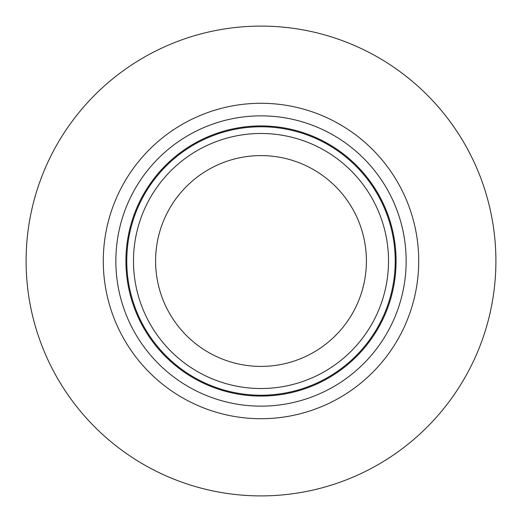 <?xml version="1.0" encoding="UTF-8"?>
<svg xmlns="http://www.w3.org/2000/svg" width="522" height="522" viewBox="0 0 522 522"><rect width="100%" height="100%" fill="white"/><g stroke="black" fill="none" stroke-linecap="round" stroke-linejoin="round"><path stroke-width="0.78" d="M126.774 261A134.226 134.226 0 0 0 261 395.226A134.226 134.226 0 0 0 395.226 261A134.226 134.226 0 0 0 261 126.774A134.226 134.226 0 0 0 126.774 261M388.518 261A127.518 127.518 0 0 0 261 133.482A127.518 127.518 0 0 0 133.482 261A127.518 127.518 0 0 0 261 388.518A127.518 127.518 0 0 0 388.518 261M155.595 261A105.405 105.405 0 0 0 261 366.405A105.405 105.405 0 0 0 366.405 261A105.405 105.405 0 0 0 261 155.595A105.405 105.405 0 0 0 155.595 261M495.9 261A234.9 234.9 0 0 0 261 26.1A234.9 234.9 0 0 0 26.1 261A234.9 234.9 0 0 0 261 495.9A234.9 234.9 0 0 0 495.9 261M396.081 261A135.081 135.081 0 0 0 261 125.919A135.081 135.081 0 0 0 125.919 261A135.081 135.081 0 0 0 261 396.081A135.081 135.081 0 0 0 396.081 261M406.149 261A145.149 145.149 0 0 0 261 115.851A145.149 145.149 0 0 0 115.851 261A145.149 145.149 0 0 0 261 406.149A145.149 145.149 0 0 0 406.149 261M418.716 261A157.716 157.716 0 0 0 261 103.284A157.716 157.716 0 0 0 103.284 261A157.716 157.716 0 0 0 261 418.716A157.716 157.716 0 0 0 418.716 261"/></g></svg>
